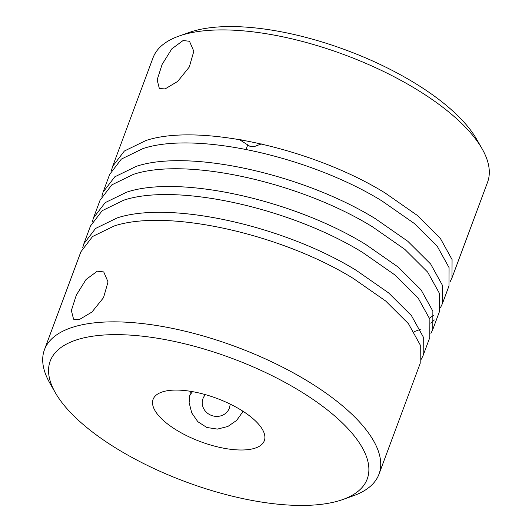 <?xml version="1.0" encoding="UTF-8"?>
<svg xmlns="http://www.w3.org/2000/svg" width="532" height="532" viewBox="0 0 532 532"><rect width="100%" height="100%" fill="white"/><g stroke="black" fill="none" stroke-linecap="round" stroke-linejoin="round"><path stroke-width="0.8" d="M111.454 170.459L112.664 166.35L124.375 151.022L145.928 140.521C199.387 122.732 313.68 148.807 385.095 192.963L417.414 215.48L440.263 238.243L452.067 259.563L451.987 277.857L450.119 281.774M165.12 88.91L159.361 88.551L157.14 79.9L162.094 64.478L171.803 48.871L183.114 40.518L189.505 41.283L193.814 51.258L189.319 66.979L177.728 81.383L165.12 88.91M451.994 277.857L487.558 182.237A178.459 69.572 -159.6 0 0 482.092 148.78A178.459 69.572 -159.6 0 0 350.109 56.931A178.459 69.572 -159.6 0 0 185.515 34.068A178.459 69.572 -159.6 0 0 179.011 36.07A178.459 69.572 -159.6 0 0 153.017 57.822L112.658 166.343M55.381 392.789L49.908 383.22A178.459 69.572 20.4 0 1 44.442 349.763A178.459 69.572 20.4 0 1 76.941 326.01A178.459 69.572 20.4 0 1 276.899 364.327A178.459 69.572 20.4 0 1 378.983 474.178A178.459 69.572 20.4 0 1 352.989 495.93L342.595 499.601A169.116 65.928 20.4 0 1 336.43 501.496A169.116 65.928 20.4 0 1 180.454 479.831A169.116 65.928 20.4 0 1 55.381 392.789A169.116 65.928 20.4 0 1 81.004 338.578A169.116 65.928 20.4 0 1 301.059 391.678A169.116 65.928 20.4 0 1 342.595 499.601M79.341 319.559L73.582 319.2L71.361 310.555L76.315 295.127L86.024 279.519L97.336 271.174L103.727 271.932L108.036 281.907L103.54 297.627L91.95 312.038L79.341 319.559M420.194 363.336L420.273 345.049L408.47 323.729L385.62 300.966L353.301 278.449C281.887 234.293 167.593 208.218 114.134 226.007L92.581 236.507L80.871 251.835L44.442 349.763M82.666 247.879L83.87 243.769L95.58 228.447L117.133 217.94C170.592 200.152 284.886 226.233 356.3 270.382L388.619 292.906L411.469 315.662L423.273 336.982L423.193 355.276L421.324 359.193M423.199 355.276L429.803 337.534L429.869 319.24L418.066 297.92L395.216 275.164L362.904 252.64C291.483 208.491 177.189 182.41 123.73 200.198L102.184 210.699L90.467 226.027L83.863 243.769M92.262 222.07L93.466 217.96L105.183 202.639L126.729 192.138C180.188 174.343 294.482 200.424 365.903 244.58L398.215 267.097L421.065 289.86L432.868 311.18L432.795 329.468L430.92 333.391M432.802 329.468L439.399 311.725L439.465 293.438L427.668 272.118L404.819 249.355L372.5 226.838C301.079 182.682 186.785 156.601 133.326 174.396L111.78 184.897L100.069 200.218M101.858 196.268L103.068 192.158L114.779 176.83L136.325 166.33C189.784 148.534 304.078 174.616 375.499 218.772L407.818 241.289L430.667 264.052L442.464 285.371L442.391 303.659L440.516 307.582M448.988 285.917L449.068 267.629L437.264 246.309L414.415 223.546L382.096 201.03C310.681 156.874 196.388 130.792 142.928 148.588L121.376 159.088L109.665 174.416M414.069 331.689L420.28 329.401M430.82 323.223L434.318 319.945M433.819 315.157L429.53 318.149M482.092 148.78L476.619 139.211A169.116 65.928 -159.6 0 0 351.546 52.169A169.116 65.928 -159.6 0 0 195.57 30.504A169.116 65.928 -159.6 0 0 189.405 32.399L179.011 36.07M261.338 143.926L255.087 146.293L249.967 146.34L239.28 139.524M241.468 139.903A28.03 12.462 122.5 0 1 239.786 139.61M253.518 448.616A59.331 23.129 -159.6 0 0 264.324 440.715A59.331 23.129 -159.6 0 0 230.383 404.194A59.331 23.129 -159.6 0 0 163.909 391.459A59.331 23.129 -159.6 0 0 153.103 399.352A59.331 23.129 -159.6 0 0 187.045 435.874A59.331 23.129 -159.6 0 0 253.518 448.616M190.237 392.363L189.119 402.598L191.753 412.925L197.851 421.716L206.848 427.489L217.442 429.098L227.849 426.471L236.654 420.413L242.652 411.968M230.063 404.041A14.018 12.901 -162.5 0 1 229.319 408.19A14.018 12.901 -162.5 0 1 211.65 415.505A14.018 12.901 -162.5 0 1 202.978 398.621A14.018 12.901 -162.5 0 1 205.432 394.638M242.127 413.045A28.03 25.809 17.5 0 0 242.319 410.844M192.564 391.652A28.03 25.809 17.5 0 0 189.319 396.433M93.459 217.96L100.063 200.218M103.062 192.152L109.659 174.41M378.983 474.178L420.2 363.343M442.398 303.666L448.995 285.923M246.263 148.867L247.732 144.91"/></g></svg>
